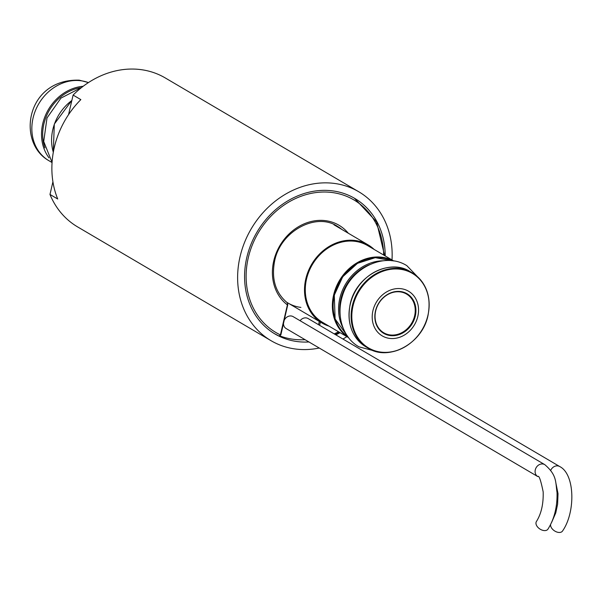 <?xml version="1.0" encoding="UTF-8"?>
<svg xmlns="http://www.w3.org/2000/svg" width="602" height="602" viewBox="0 0 602 602"><rect width="100%" height="100%" fill="white"/><g stroke="black" fill="none" stroke-linecap="round" stroke-linejoin="round"><path stroke-width="0.9" d="M393.821 261.005L367.641 245.608A44.503 38.024 120.5 0 0 306.538 279.042A44.503 38.024 120.5 0 0 322.514 322.326L348.693 337.73M393.768 260.997A44.503 38.024 120.5 0 0 333.628 294.98A44.503 38.024 120.5 0 0 348.656 337.684M374.128 249.424A45.368 38.769 120.5 0 0 368.078 244.863A45.368 38.769 120.5 0 0 305.793 278.952A45.368 38.769 120.5 0 0 322.07 323.071A45.368 38.769 120.5 0 0 329.001 326.149M322.07 323.071L288.019 303.039A45.368 38.769 -59.5 0 1 286.206 301.895A45.368 38.769 -59.5 0 0 300.902 307.411M274.632 333.764A78.636 67.191 -59.5 0 0 279.057 336.074L280.412 334.893L287.395 304.905L287.387 302.859C275.468 292.873 271.216 278.884 274.647 260.892C280.547 230.905 316.268 212.152 337.338 226.277A45.805 39.138 120.5 0 1 341.74 229.37M279.057 336.074L274.249 333.538M383.655 255.022A76.913 65.716 120.5 0 0 323.048 192.03A76.913 65.716 120.5 0 0 248.295 257.709A76.913 65.716 120.5 0 0 280.412 334.893L280.871 334.862L287.756 304.77L280.871 334.862L279.095 336.089M348.325 233.245A47.528 40.612 -59.5 0 0 306.17 223.041A47.528 40.612 -59.5 0 0 273.737 260.959A47.528 40.612 -59.5 0 0 287.395 304.905L287.846 304.868M287.583 303.619L287.756 304.77M372.931 310.692A25.924 22.154 120.5 0 0 389.599 338.399A25.924 22.154 120.5 0 0 417.826 316.426A25.924 22.154 120.5 0 0 401.165 288.712A25.924 22.154 120.5 0 0 372.931 310.692M375.475 311.016A22.989 19.64 -59.5 0 1 400.511 291.526A22.989 19.64 -59.5 0 1 415.282 316.103A22.989 19.64 -59.5 0 1 390.254 335.585A22.989 19.64 -59.5 0 1 375.475 311.016M414.605 315.907A22.47 19.196 120.5 0 0 406.538 294.054A22.47 19.196 120.5 0 0 375.693 310.933A22.47 19.196 120.5 0 0 383.76 332.786A22.47 19.196 120.5 0 0 414.605 315.907M385.205 255.94A78.636 67.191 120.5 0 0 354.759 198.427A78.636 67.191 120.5 0 0 332.424 190.849A78.636 67.191 120.5 0 0 250.906 244.495A78.636 67.191 120.5 0 0 275.024 333.997A78.636 67.191 120.5 0 0 297.35 341.575A78.636 67.191 120.5 0 0 308.946 341.974M335.841 334.855A78.636 67.191 120.5 0 0 340.077 332.658M319.233 348.024A86.417 73.843 -59.5 0 1 295.62 349.032A86.417 73.843 -59.5 0 1 271.073 340.702L77.59 226.894A86.417 73.843 -59.5 0 1 49.981 194.446L57.717 198.999A86.417 73.843 120.5 0 1 80.841 99.623L73.105 95.071A86.417 73.843 -59.5 0 1 140.672 69.591A86.417 73.843 -59.5 0 1 165.211 77.914L358.702 191.722A86.417 73.843 -59.5 0 1 392.007 259.944M271.073 340.702A86.417 73.843 -59.5 0 1 244.578 242.35A86.417 73.843 -59.5 0 1 334.163 183.399A86.417 73.843 -59.5 0 1 358.702 191.722M49.981 194.446L52.923 181.781M68.545 114.658L73.105 95.071M346.88 336.661A86.417 73.843 -59.5 0 1 342.929 339.031M300.082 320.715A6.915 5.907 120.5 0 1 306.17 317.894A6.915 5.907 120.5 0 1 308.134 318.563L559.747 466.558C575.158 474.256 575.58 512.648 562.486 531.077A6.915 4.319 -145.8 0 1 558.453 532.409A6.915 4.319 -145.8 0 1 550.582 524.62M547.933 529.173A6.915 4.349 -146.2 0 1 543.907 530.55A6.915 4.349 -146.2 0 1 537.526 526.923A6.915 4.349 -146.2 0 1 536.442 521.482C541.303 513.732 543.538 503.844 543.162 491.826C540.777 480.148 538.978 475.061 537.767 476.566A6.915 5.907 120.5 0 1 535.645 468.71A6.915 5.907 120.5 0 1 542.786 463.976A6.915 5.907 120.5 0 1 542.816 463.976A6.915 5.907 120.5 0 1 544.78 464.646C557.143 475.256 555.398 481.954 557.046 492.579C557.377 506.749 554.344 518.947 547.933 529.173M544.78 464.646L293.166 316.652A6.915 5.907 120.5 0 0 291.202 315.982A6.915 5.907 120.5 0 0 284.302 320.106M283.482 323.643A6.915 5.907 120.5 0 0 286.153 328.564L537.767 476.566M305.071 339.694A78.636 67.191 -59.5 0 1 293.483 339.302A78.636 67.191 -59.5 0 1 280.148 336.014M318.563 324.696L319.316 321.453M320.384 322.078L319.624 325.321M334.208 333.899A76.913 65.716 120.5 0 0 338.527 331.747M52.065 162.548L48.837 160.651A43.901 37.512 -59.5 0 1 35.375 110.693A43.901 37.512 -59.5 0 1 80.886 80.743A43.901 37.512 -59.5 0 1 88.396 82.602M49.025 157.859A43.901 37.512 -59.5 0 1 46.354 113.409A43.901 37.512 -59.5 0 1 83.174 86.274M80.284 87.741A43.035 36.775 120.5 0 0 44.909 147.889M71.834 100.511A43.901 37.512 120.5 0 0 53.315 152.283M350.244 304.409A43.637 37.286 120.5 0 0 365.903 346.85C351.929 337.617 346.677 323.432 350.146 304.303C355.729 275.897 389.652 258.017 410.15 271.615A43.637 37.286 120.5 0 0 350.244 304.409M409.849 343.554A43.637 37.286 -59.5 0 1 368.01 348.091A43.637 37.286 -59.5 0 1 352.351 305.643A43.637 37.286 -59.5 0 1 412.265 272.856A43.637 37.286 -59.5 0 1 428.632 311.625M353.028 305.884A43.239 36.948 120.5 0 0 380.818 352.102A43.239 36.948 120.5 0 0 427.902 315.448A43.239 36.948 120.5 0 0 400.104 269.229A43.239 36.948 120.5 0 0 353.028 305.884M369.628 264.609A43.209 36.918 120.5 0 0 340.943 298.765A43.209 36.918 120.5 0 0 340.085 314.831M343.238 328.338A44.074 37.655 -59.5 0 1 339.806 298.442A44.074 37.655 -59.5 0 1 382.962 260.801M334.388 295.251A44.074 37.655 120.5 0 0 347.813 336.563L335.111 318.962L334.291 295.153L342.741 276.762L357.483 263.322L375.279 257.671L392.376 260.801A44.074 37.655 120.5 0 0 334.388 295.251M559.747 466.558A6.915 5.907 120.5 0 0 557.806 465.895A6.915 5.907 120.5 0 0 557.783 465.888A6.915 5.907 120.5 0 0 550.732 470.328M334.02 224.832L368.078 244.863M384.61 255.594L376.581 221.89L354.375 198.201M339.483 332.312L335.239 334.509M48.837 160.651C16.367 142.448 26.172 78.614 79.223 80.164L88.456 82.564M53.292 152.404L54.308 124.08L71.871 100.353M52.073 162.352L43.713 141.515L47.009 117.954L60.93 98.111L81.699 87.41M365.903 346.85L368.01 348.091C388.508 361.689 422.438 343.802 428.014 315.403C431.491 296.274 426.239 282.097 412.265 272.856L410.15 271.615M420.76 280.088L406.854 265.67C384.828 251.598 351.004 267.529 342.636 295.228C335.088 318.059 344.863 339.408 359.101 346.857L378.455 352.004M555.917 483.18L558.016 493.67L557.61 504.198L555.751 512.919L551.598 522.468"/></g></svg>
